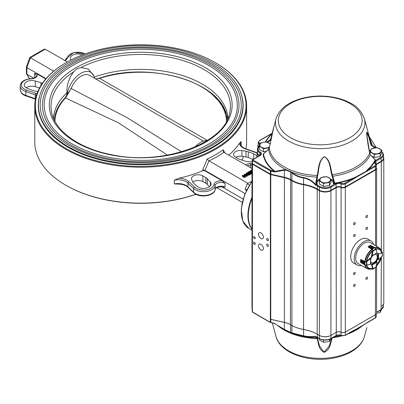 <?xml version="1.0" encoding="UTF-8"?>
<svg xmlns="http://www.w3.org/2000/svg" width="404" height="404" viewBox="0 0 404 404"><rect width="100%" height="100%" fill="white"/><g stroke="black" fill="none" stroke-linecap="round" stroke-linejoin="round"><path stroke-width="0.61" d="M245.193 177.502L245.193 176.79L243.087 176.462L242.506 175.24L244.647 175.563L245.193 176.79L245.435 176.437L245.193 177.502L243.087 177.179L242.506 175.952M247.602 174.649L247.006 174.7M246.137 174.195L246.506 172.932L247.677 172.831L247.733 173.771L246.647 173.685M249.313 174.528L249.162 175.21L247.884 175.255L247.738 174.614M250.697 173.68L251.97 173.548L251.97 172.836L251.48 173.119L251.48 173.831M250.081 174.639L250.697 174.281L250.697 173.569L250.081 173.922L250.081 174.639L250.106 173.644L247.723 172.271L247.723 172.862M247.783 173.013L249.056 173.75M249.485 173.998L249.975 174.281M247.723 172.271L251.227 172.862L249.223 171.67L249.475 172.523M249.223 172.382L248.915 172.417M250.177 172.094L250.127 171.185L250.601 170.609L251.243 170.236L251.975 170.912M224.877 152.899L223.2 149.793L223.301 151.747L223.766 152.257L251.975 168.544M245.082 193.551L204.98 170.402L208.959 160.807L247.839 183.264M244.289 175.376L244.465 174.104L246.607 174.432L247.152 175.659L245.046 175.331L244.465 174.104M247.152 176.371L247.394 175.306L247.152 176.371L245.046 176.043M216.776 187.668L242.249 202.374M221.811 186.769L243.117 199.071M215.155 189.441C215.686 187.466 218.438 186.663 223.422 187.027L225.078 187.229A5.818 3.358 0 0 0 218.958 186.451A5.818 3.358 0 0 0 215.16 189.33A11.64 6.722 0 0 1 206.207 195.324A11.64 6.722 0 0 1 193.582 192.243L193.582 188.441A11.64 6.722 0 0 0 206.207 191.521A11.64 6.722 0 0 0 215.16 185.527L215.16 189.33A1.161 0.949 -171.9 0 1 215.155 189.441C214.468 196.379 199.031 198.233 193.774 192.733A1.161 0.813 -46.1 0 1 193.582 192.243L187.956 186.835A11.64 6.722 0 0 0 174.291 183.926L177.346 184.083C182.113 184.062 185.714 185.148 188.148 187.33A1.161 0.813 -46.1 0 1 187.956 186.835L187.956 183.037L193.582 188.441A1.161 0.813 -46.1 0 1 194.582 187.143A10.474 6.05 0 0 0 205.944 189.915A10.474 6.05 0 0 0 213.999 184.522A6.984 4.03 0 0 1 222.346 180.901L204.959 170.862A1.747 1.01 0 0 0 202.702 170.761A105.919 61.15 0 0 1 179.053 178.179L174.291 180.123L174.291 183.926M204.98 170.402L202.702 169.938L202.702 170.761M222.346 180.901L225.078 183.426L225.078 187.229M66.221 62.585A105.338 60.817 0 0 0 66.221 148.591A105.338 60.817 0 0 0 215.191 148.591A105.338 60.817 0 0 0 215.191 62.585A105.338 60.817 0 0 0 66.221 62.585L65.807 62.822A105.919 61.15 0 0 0 34.784 106.065L34.784 141.986A105.919 61.15 0 0 0 65.807 185.229A105.919 61.15 0 0 0 195.829 194.208M241.885 160.085A105.919 61.15 0 0 0 243.577 156.565M245.955 148.869A105.919 61.15 0 0 0 246.627 141.986L246.627 106.065A105.919 61.15 0 0 0 215.605 62.822L215.191 62.585M66.221 185.466L65.807 185.229L66.221 185.466A105.338 60.817 0 0 0 195.92 194.258M34.784 106.065A105.919 61.15 0 0 0 65.807 149.303A105.919 61.15 0 0 0 181.239 162.559A105.919 61.15 0 0 0 246.627 106.065M208.959 160.807L207.146 159.06L202.702 169.938M228.775 155.151A105.919 61.15 0 0 0 239.441 143.314L241.163 141.516L241.163 145.319A11.64 6.722 0 0 0 241.087 145.445M39.254 97.44A102.429 59.136 0 0 0 38.279 105.59A102.429 59.136 0 0 0 68.276 147.404A102.429 59.136 0 0 0 179.906 160.226A102.429 59.136 0 0 0 243.137 105.59A102.429 59.136 0 0 0 242.158 97.44M45.233 49.187L30.416 57.737L29.765 57.525L44.137 49.227L45.233 49.187L67.342 61.948M46.036 78.634L26.922 67.599L30.416 57.737L53.707 71.185M29.765 57.525L26.406 66.988L26.922 67.599L26.922 74.25L33.653 78.139M45.763 78.952L37.254 74.038L34.527 73.417L34.527 77.215A5.818 3.358 0 0 1 34.976 77.507M82.532 54.888A7.565 4.368 0 0 0 74.548 54.394A7.565 4.368 0 0 0 70.286 58.322A7.565 4.368 0 0 0 70.897 60.045M39.526 87.971L35.32 86.709A7.565 4.368 0 0 0 26.109 87.739M42.43 83.254A7.858 4.535 0 0 0 41.001 82.709L35.32 81.007A7.565 4.368 0 0 0 24.275 84.885A7.565 4.368 0 0 0 27.765 88.567L33.148 90.557A7.858 4.535 0 0 0 35.411 91.127L37.84 91.491M209.434 186.779L207.333 184.441A7.858 4.535 0 0 0 205.868 183.295L202.869 181.593A6.691 3.863 0 0 0 192.794 182.053M205.868 177.593L202.869 175.892A6.691 3.863 0 0 0 195.592 175.083A6.691 3.863 0 0 0 191.486 178.644A6.691 3.863 0 0 0 191.698 179.613L192.753 181.967A7.858 4.535 0 0 0 193.743 183.27L197.187 186.38A7.565 4.368 0 0 0 205.686 188.219A7.565 4.368 0 0 0 211.125 184.027A7.565 4.368 0 0 0 210.277 182.017L207.333 178.74A7.858 4.535 0 0 0 205.868 177.593L205.868 183.295M257.111 157.106A7.565 4.368 0 0 0 253.651 153.783L248.263 151.793A7.858 4.535 0 0 0 246.001 151.222L241.93 150.616A6.691 3.863 0 0 0 233.557 154.353A6.691 3.863 0 0 0 235.476 157.065L238.426 158.797A7.858 4.535 0 0 0 240.415 159.641L246.092 161.342A7.565 4.368 0 0 0 252.268 161.544M253.242 159.338L248.263 157.494A7.858 4.535 0 0 0 246.001 156.929L241.93 156.318A6.691 3.863 0 0 0 235.724 157.212M29.623 78.755L26.406 73.437L26.406 66.988M251.975 172.382L250.899 172.008L250.127 171.185M251.975 171.205L251 170.639L250.409 171.094L251.975 172.18M250.899 172.008L250.899 172.508M250.717 170.665L250.616 171.447M251 170.639L251 171.352L251.975 171.917M251 171.352L250.717 171.377M251.48 173.119L248.48 172.584M249.223 171.67L248.738 171.68L249.354 171.326L251.97 172.836M249.465 171.387L249.465 171.68M248.738 171.68L248.738 172.387M248.849 171.745L248.849 172.407M248.965 171.675L248.965 172.387M248.48 172.548L250.697 173.569M247.677 172.831L246.647 172.973L246.748 173.675L248.051 173.629L248.132 174.346L249.137 174.387L248.94 173.786L249.313 173.816L249.162 174.498L247.884 174.543L247.738 173.902L246.425 173.826L246.425 174.331M247.738 173.902L247.884 175.255M249.162 174.498L249.162 175.21M249.313 173.816L249.495 174.781M248.94 173.932L248.94 174.467M248.94 173.786L248.975 174.457M248.132 174.346L248.157 173.695L248.157 174.361M246.389 173.286L246.647 172.973L246.647 173.614M247.233 172.877L247.233 173.594M247.394 173.043L247.394 173.755M246.425 173.826L246.127 173.392M247.046 175.594L246.314 174.599L244.577 174.169L245.334 175.164L247.157 175.422M244.577 174.599L244.455 174.346M245.046 175.331L245.046 175.831M246.314 174.599L246.314 175.311L244.577 174.882M246.829 175.664L246.314 175.311M242.274 176.29L242.506 175.24M245.082 176.725L244.354 175.73L242.617 175.301L243.375 176.296L245.193 176.553M242.617 175.73L242.496 175.477M243.087 176.462L243.087 177.179M244.354 175.73L244.354 176.442L242.617 176.013M244.869 176.795L244.354 176.442M194.885 147.056A19.786 11.423 -60 0 1 205.989 140.547L207.525 140.41M227.906 118.291A87.239 50.369 0 0 0 181.785 75.316A87.239 50.369 0 0 0 94.273 77.108M66.993 95.425A19.786 11.423 -60 0 1 78.977 74.568A19.786 11.423 -60 0 1 93.758 75.75L88.319 69.054L81.078 67.549L76.962 68.67L73.7 71.806C68.968 77.81 66.695 84.845 66.882 92.91A87.239 50.369 0 0 0 53.505 118.291M66.882 92.91L66.584 96.021M207.712 140.663L200.333 144.92M69.614 63.973A100.535 58.045 0 0 0 40.168 105.02C40.456 119.852 49.318 132.866 66.761 144.061C87.991 156.797 113.958 162.994 144.657 162.65C197.117 162.226 242.627 134.689 241.244 105.02A100.535 58.045 0 0 0 179.179 51.394A100.535 58.045 0 0 0 69.614 63.973M72.432 65.605A96.551 55.742 0 0 0 44.157 105.02C44.425 119.256 52.939 131.744 69.685 142.496C90.077 154.732 115.014 160.681 144.501 160.348C194.89 159.949 238.592 133.492 237.259 105.02A96.551 55.742 0 0 0 177.654 53.52A96.551 55.742 0 0 0 72.432 65.605M42.41 105.02A98.298 56.752 0 0 0 140.708 161.772A98.298 56.752 0 0 0 239.001 105.02C238.678 90.607 230.507 78.012 214.479 67.231C193.592 54.04 167.726 47.611 136.87 47.94C111.474 48.697 89.643 54.212 71.382 64.489C52.515 75.669 42.859 89.178 42.41 105.02M93.758 75.75A19.786 11.423 -60 0 1 94.561 78.23M70.786 88.314L127.437 117.847L181.593 151.833M95.708 78.891L99.541 78.315L207.434 140.415M54.227 119.892A86.582 49.99 180 0 1 54.54 117.468C55.752 110.57 59.206 104.111 64.892 98.091A0.929 0.667 43.5 0 1 65.519 97.96L118.433 122.821L167.498 155.136M226.422 121.372A85.719 49.49 180 0 0 99.541 78.315A0.929 0.364 -107.5 0 0 99.288 78.214C150.313 60.534 223.22 82.522 226.871 117.468A86.582 49.99 180 0 1 227.184 119.892M203.439 141.092L89.471 75.296A16.584 9.575 -60 0 0 71.084 88.597L65.519 97.96A85.719 49.49 180 0 0 54.989 121.372M64.761 98.374A0.929 0.667 43.5 0 1 64.892 98.091L69.185 91.506M66.332 97.005A0.929 0.576 -141 0 0 65.746 97.127M69.266 91.582L69.549 91.637M98.051 78.689A0.929 0.449 -101.3 0 0 97.798 78.608L95.591 78.825M251.975 198.46A36.39 21.008 120 0 0 251.975 229.028M377.76 259.312L378.503 259.646L378.513 253.818L378.104 253.959L378.492 253.651L378.038 253.389M382.204 256.222L382.421 252.182L381.669 251.677M378.503 259.661L382.416 255.863L382.325 252.096L381.674 251.722M377.084 252.899L371.604 255.848M374.478 247.617L373.629 247.798L374.644 247.687L372.538 248.904L372.963 248.182L372.412 248.925M374.493 247.566L370.473 245.284L368.478 246.405L369.261 246.046L368.524 246.415L368.226 247.091L372.059 249.435M368.327 246.647L368.524 246.415L372.544 248.738M370.316 245.334L374.654 247.627L375.922 249.324L375.725 248.96L373.104 250.48L372.993 250.899L372.417 249.031L368.286 246.622L368.196 247.031M375.745 248.92L374.7 247.738M372.554 248.98L372.968 250.531M364.721 262.257L364.358 263.105L364.721 262.257L366.721 261.767L370.478 258.267L370.519 264.282M370.564 258.409L366.413 262.07L366.423 265.095L366.776 265.145L364.726 264.837L364.363 263.873L364.731 264.842L360.711 262.499L360.656 261.736L364.363 263.873L360.656 261.736L360.575 262.327L360.651 259.848L360.656 260.964L364.358 263.1L364.363 263.873M364.984 261.691L361.04 259.54M360.934 259.585A12.08 6.974 -60 0 1 360.939 259.514L360.605 260.141L364.63 262.459M360.706 259.833L360.984 259.535L360.666 259.833L364.817 262.206L364.847 264.822L360.61 262.393M366.393 261.928L364.842 262.348M366.721 261.767L366.832 265.08L370.574 264.226M360.575 262.327L360.57 260.232M364.847 264.822L366.398 265.135M371.771 268.867L372.538 269.281L372.993 268.751L371.943 264.63L372.023 265.059L377.063 262.161L376.523 261.752L375.786 262.181A5.818 3.358 120 0 0 377.892 258.535M372.993 268.751L375.932 267.084M371.725 268.882L372.538 269.281L374.644 268.069L372.544 269.256M372.968 268.923L372.554 269.271M369.402 269.216A12.019 6.939 -60 0 1 367.216 268.68L358.257 263.676A12.165 7.025 -60 0 1 355.692 258.075A12.165 7.025 -60 0 1 361.03 245.804A12.165 7.025 -60 0 1 370.423 242.607L379.235 247.859A12.019 6.939 -60 0 1 380.79 249.485M378.159 253.465L377.892 254.697A5.818 3.358 120 0 0 377.038 253.752A5.818 3.358 120 0 0 376.326 253.505M366.807 265.14A10.671 6.161 -60 0 0 372.564 268.216L371.534 264.943L371.731 264.524M370.655 263.347A5.818 3.358 120 0 0 371.215 263.832A5.818 3.358 120 0 0 372.468 264.095M370.529 258.439L370.094 258.126L366.746 261.247A10.671 6.161 -60 0 1 372.564 251.167L371.534 255.631M370.322 258.075L370.65 258.333L370.66 264.065L366.817 265.115M371.938 256.03A5.818 3.358 120 0 0 370.64 258.282M376.932 253.692A5.818 3.358 120 0 1 377.684 254.581L377.892 254.697M375.786 262.181L375.584 262.06A5.818 3.358 120 0 0 377.684 258.414L377.77 254.631L377.765 258.913M371.114 263.767A5.818 3.358 120 0 0 372.261 263.979L372.342 264.024M265.771 151.404A4.792 2.767 0 0 0 266.509 151.308M270.246 143.93L266.64 141.971L263.716 142.183L260.797 142.875L259.232 146.248L263.509 148.717L269.352 147.814M266.529 151.288L263.509 151.752L259.232 149.283L259.232 146.248M263.509 151.752L263.509 148.717M269.625 146.602A5.237 3.025 180 0 1 266.428 148.021A5.237 3.025 0 0 1 261.368 147.238A5.237 3.025 180 0 1 260.014 144.319A5.237 3.025 180 0 1 263.716 142.183A5.237 3.025 180 0 1 268.776 142.966A5.237 3.025 180 0 1 270.145 144.349M325.856 186.093A4.792 2.767 0 0 0 326.922 185.926M320.877 177.563L319.311 180.936L323.589 183.406L329.432 182.502L330.997 179.129L326.72 176.659L320.877 177.563M338.299 182.558L338.421 182.82L336.623 183.148L336.845 183.83L338.456 183.537L338.421 182.82L339.143 182.724A57.272 33.067 0 0 0 351.985 179.028L356.121 176.836A0.581 0.303 55.3 0 1 356.277 177.23L352.399 179.745A0.581 0.338 -120 0 0 351.985 179.028L344.9 183.123A2.621 1.51 180 0 1 341.441 183.244A4.363 2.52 0 0 0 339.143 182.724L339.006 182.366L335.84 182.946A56.863 32.83 180 0 1 334.214 183.199L333.28 183.714L333.79 182.143A8.731 5.04 0 0 0 330.997 179.134L330.997 182.164L329.432 185.537L323.589 186.441L319.311 183.972L319.311 180.936M329.432 185.537L329.432 182.502M323.589 186.441L323.589 183.406M323.801 176.871A5.237 3.025 180 0 1 328.861 177.654A5.237 3.025 180 0 1 330.214 180.573A5.237 3.025 180 0 1 326.513 182.709A5.237 3.025 0 0 1 321.453 181.926A5.237 3.025 180 0 1 320.094 179.007A5.237 3.025 180 0 1 323.801 176.871M376.553 157.106A4.792 2.767 0 0 0 377.619 156.939M371.579 148.576L370.014 151.949L374.291 154.419L380.134 153.515L381.699 150.142L377.422 147.672L371.579 148.576M370.014 153.929L370.014 151.949M380.134 153.515L380.134 156.55L381.699 153.177L381.699 150.142M380.134 156.55L374.291 157.454L374.291 154.419M374.291 157.454L371.246 155.697M374.498 147.884A5.237 3.025 180 0 1 379.558 148.667A5.237 3.025 180 0 1 380.916 151.586A5.237 3.025 180 0 1 377.21 153.727A5.237 3.025 0 0 1 372.15 152.944A5.237 3.025 180 0 1 370.796 150.02A5.237 3.025 180 0 1 374.498 147.884M380.134 310.287L380.134 312.459L377.21 313.151M381.699 309.085L380.134 312.459M319.311 338.653L319.311 339.88L323.589 342.35L323.589 340.037M329.432 339.405L329.432 341.446L323.589 342.35M330.714 338.815L329.432 341.446M370.655 261.12A4.671 2.697 120 0 0 373.72 262.595A6.403 6.403 0 0 0 377.22 256.535A4.671 2.697 120 0 0 374.402 254.621M373.427 255.187A4.671 2.697 120 0 0 370.65 260.014M366.721 277.275A1.222 0.707 120 0 0 365.923 278.351A1.222 0.707 120 0 0 366.11 279.331A1.222 0.707 120 0 0 367.332 278.624A1.222 0.707 120 0 0 367.332 277.215A1.222 0.707 120 0 0 366.721 277.275M354.374 284.401A1.222 0.707 120 0 0 353.576 285.482A1.222 0.707 120 0 0 353.763 286.461A1.222 0.707 120 0 0 354.985 285.754A1.222 0.707 120 0 0 354.985 284.34A1.222 0.707 120 0 0 354.374 284.401M354.374 272.523A1.222 0.707 120 0 0 353.576 273.599A1.222 0.707 120 0 0 353.763 274.579A1.222 0.707 120 0 0 354.985 273.872A1.222 0.707 120 0 0 354.985 272.463A1.222 0.707 120 0 0 354.374 272.523M366.721 227.381A1.222 0.707 120 0 0 365.923 228.457A1.222 0.707 120 0 0 366.11 229.437A1.222 0.707 120 0 0 367.332 228.73A1.222 0.707 120 0 0 367.332 227.321A1.222 0.707 120 0 0 366.721 227.381M366.721 215.499A1.222 0.707 120 0 0 365.923 216.579A1.222 0.707 120 0 0 366.11 217.559A1.222 0.707 120 0 0 367.332 216.852A1.222 0.707 120 0 0 367.332 215.438A1.222 0.707 120 0 0 366.721 215.499M354.374 222.629A1.222 0.707 120 0 0 353.576 223.705A1.222 0.707 120 0 0 353.763 224.685A1.222 0.707 120 0 0 354.985 223.978A1.222 0.707 120 0 0 354.985 222.569A1.222 0.707 120 0 0 354.374 222.629M354.374 234.507A1.222 0.707 120 0 0 353.576 235.583A1.222 0.707 120 0 0 353.763 236.562A1.222 0.707 120 0 0 354.985 235.86A1.222 0.707 120 0 0 354.985 234.446A1.222 0.707 120 0 0 354.374 234.507M260.959 238.547A3.434 1.985 -120 0 0 262.676 238.719A3.434 1.985 -120 0 0 262.676 234.754A3.434 1.985 -120 0 0 259.242 232.77A3.434 1.985 -120 0 0 258.717 235.522A3.434 1.985 -120 0 0 260.959 238.547M260.959 249.95A3.434 1.985 -120 0 0 262.676 250.121A3.434 1.985 -120 0 0 262.676 246.157A3.434 1.985 -120 0 0 259.242 244.173A3.434 1.985 -120 0 0 258.717 246.925A3.434 1.985 -120 0 0 260.959 249.95M267.544 240.542A1.222 0.707 -120 0 0 268.155 240.602A1.222 0.707 -120 0 0 268.155 239.193A1.222 0.707 -120 0 0 266.933 238.486A1.222 0.707 -120 0 0 266.746 239.466A1.222 0.707 -120 0 0 267.544 240.542M267.544 246.243A1.222 0.707 -120 0 0 268.155 246.304A1.222 0.707 -120 0 0 268.155 244.895A1.222 0.707 -120 0 0 266.933 244.188A1.222 0.707 -120 0 0 266.746 245.167A1.222 0.707 -120 0 0 267.544 246.243M254.374 238.643A1.222 0.707 -120 0 0 254.985 238.703A1.222 0.707 -120 0 0 254.985 237.289A1.222 0.707 -120 0 0 253.762 236.587A1.222 0.707 -120 0 0 253.576 237.567A1.222 0.707 -120 0 0 254.374 238.643M254.374 244.344A1.222 0.707 -120 0 0 254.985 244.405A1.222 0.707 -120 0 0 254.985 242.996A1.222 0.707 -120 0 0 253.762 242.289A1.222 0.707 -120 0 0 253.576 243.269A1.222 0.707 -120 0 0 254.374 244.344M317.817 337.593A0.581 0.338 -60 0 1 317.524 337.623L315.675 336.633A0.581 0.439 -75.8 0 0 315.564 336.623C312.297 337.113 308.308 336.936 303.596 336.098L290.769 332.684L283.275 329.018L274.634 323.614L284.421 329.417L290.612 332.401L290.612 324.735A17.751 10.246 0 0 0 284.421 322.417L270.867 319.413A1.454 0.838 180 0 1 270.357 319.221L270.15 319.099A1.747 1.01 0 0 0 270.761 319.332L284.315 322.336A17.458 10.08 180 0 1 290.405 324.619L291.713 325.371A27.937 16.13 0 0 0 303.475 329.422A32.593 18.816 180 0 1 317.201 334.148L319.19 335.295A8.439 4.873 0 0 0 331.123 335.295L336.295 332.31A3.49 2.015 180 0 1 340.905 332.139A3.49 2.015 0 0 0 345.516 331.972L375.574 314.62A3.49 2.015 0 0 0 376.599 313.196L376.599 265.771M366.872 327.487L364.428 336.522A44.748 25.836 180 0 1 317.539 358.323A44.748 25.836 180 0 1 276.008 336.522L272.367 323.069M332.26 337.85C330.477 342.683 330.659 349.112 324.341 352.328C318.241 349.677 318.69 343.304 317.165 338.628L315.817 336.875L316.241 336.699M316.675 183.865L316.241 184.133L315.817 182.951L317.165 175.447C318.69 169.044 318.241 160.772 324.341 156.626C330.659 160.034 330.477 168.443 332.26 174.664L334.472 181.987L333.79 182.143L331.689 174.669C330.007 168.483 330.245 160.176 324.341 156.737C318.7 160.843 319.104 169.064 317.696 175.397L316.428 183.042L317.271 184.537L316.241 184.133L315.564 184.391C312.297 180.699 308.308 178.411 303.596 177.533L303.555 177.967C299.051 177.265 295.173 175.599 291.915 172.957L291.915 180.32A27.644 15.958 0 0 0 303.555 184.33A32.881 18.983 180 0 1 317.403 189.097L319.392 190.244A8.146 4.702 0 0 0 330.916 190.244L336.093 187.254A3.782 2.182 180 0 1 341.087 187.077A3.202 1.848 0 0 0 345.314 186.921L375.372 169.569A3.202 1.848 0 0 0 376.306 168.261L376.306 165.175A3.202 1.848 0 0 1 375.372 166.478L375.574 169.927L345.516 187.279A3.49 2.015 180 0 1 340.905 187.446A3.49 2.015 0 0 0 336.295 187.613L331.123 190.602A8.439 4.873 180 0 1 319.19 190.602L317.201 189.451A32.593 18.816 0 0 0 303.475 184.724A27.937 16.13 180 0 1 291.713 180.674L290.405 179.921A17.458 10.08 0 0 0 284.315 177.639L270.761 174.634A1.747 1.01 180 0 1 270.15 174.407L252.313 164.11A1.161 0.672 180 0 1 251.975 163.635A1.161 0.672 180 0 1 252.268 163.191M315.817 182.951L316.428 182.881M374.755 147.844L371.69 145.692L370.827 144.561L368.605 136.552L366.63 132.936L367.105 138.118M369.246 150.652A9.221 5.323 180 0 1 370.857 149.894M259.312 140.824A0.581 0.338 60 0 1 259.434 140.557L258.201 142.37L258.201 145.46A3.782 2.182 0 0 0 258.903 146.723M381.699 151.98A7.565 4.368 180 0 1 380.709 157.454L375.538 160.444A4.363 2.52 0 0 0 375.286 160.6A0.581 0.455 26.3 0 1 374.892 160.398A56.863 32.83 180 0 0 375.124 159.913L370.352 154.692L369.695 153.131C368.165 146.329 367.15 139.345 366.655 132.184C367.933 131.901 369.574 139.511 371.074 144.157L375.846 147.728M266.706 141.996L270.029 139.946L270.695 139.122L273.543 127.917L269.342 147.839L268.574 149.303L264.085 153.459M303.596 177.533C299.152 176.841 295.324 175.19 292.107 172.584L290.769 171.564L286.103 169.731L282.709 169.953L274.634 171.417L274.563 171.973L274.271 170.72A56.863 32.83 180 0 1 263.519 153.884A0.581 0.475 172.5 0 1 263.11 154.035A57.272 33.067 0 0 0 273.937 170.998A0.581 0.384 128.4 0 0 274.271 170.72M273.796 127.316L270.862 139.552A0.581 0.404 -165.6 0 1 270.685 139.158L276.008 118.811A44.748 25.836 180 0 0 317.539 148.581A44.748 25.836 180 0 0 364.428 118.811C361.449 111.373 357.035 106.272 351.192 103.505C346.223 100.662 340.496 98.606 334.012 97.349C322.165 95.172 310.701 95.738 299.611 99.051C286.891 103.06 279.023 109.646 276.008 118.811M373.518 244.45A13.908 8.03 120 0 0 370.998 240.925L367.499 238.905A13.908 8.03 120 0 0 353.591 246.935A13.908 8.03 120 0 0 353.591 262.994L357.091 265.014A13.908 8.03 120 0 0 361.408 265.433M370.998 240.925A13.908 8.03 120 0 0 357.091 248.955A13.908 8.03 120 0 0 357.091 265.014M333.704 182.982L334.214 183.199L334.472 181.987M339.006 182.366A56.863 32.83 180 0 0 356.121 176.836L366.196 171.286L367.529 169.589A0.581 0.394 49.1 0 0 367.872 169.857L366.241 171.266L366.322 171.705L366.241 171.266M374.892 160.398L373.887 162.226A56.863 32.83 180 0 1 367.529 169.589M376.291 147.702L369.216 136.512M336.577 182.871L336.623 183.148L335.951 183.31L335.84 182.946M330.997 180.073A8.146 4.702 180 0 1 333.28 183.714A57.272 33.067 0 0 0 335.951 183.31A4.363 2.52 0 0 0 335.679 183.456L330.507 186.441A7.565 4.368 180 0 1 319.806 186.441L317.817 185.295A33.466 19.321 0 0 0 316.372 184.507L316.756 183.992M375.978 164.226L381.124 161.257A8.146 4.702 0 0 0 383.507 157.934L383.507 154.843A8.146 4.702 0 0 1 381.124 158.171L381.331 161.615L376.185 164.585M375.023 159.737L375.563 160.024A57.272 33.067 0 0 1 375.286 160.6L374.983 161.004A0.581 0.409 45.6 0 1 375.366 161.59L374.851 162.519A0.581 0.475 8.1 0 0 374.412 162.039L374.276 162.443A0.581 0.449 31.2 0 1 373.887 162.226M356.277 177.23L375.372 166.478A0.581 0.338 60 0 0 374.957 165.766L367.872 169.857A57.272 33.067 0 0 0 374.276 162.443A4.363 2.52 0 0 0 375.175 163.772A2.621 1.51 180 0 1 374.957 165.766M290.769 171.564A0.581 0.263 129.3 0 0 290.612 171.902L290.612 179.568L291.915 180.32L291.915 325.488L290.405 324.619L290.612 179.568A17.751 10.246 180 0 0 284.421 177.245L270.867 174.24A1.454 0.838 0 0 1 270.357 174.048L252.52 163.751A0.874 0.505 0 0 1 252.268 163.398L252.268 160.307A0.874 0.505 0 0 0 252.52 160.666L252.313 308.802A1.161 0.672 0 0 1 251.975 308.328L251.975 163.635M317.231 177.316L316.675 177.073A51.763 29.886 180 0 1 291.567 172.144A0.581 0.268 128.8 0 0 291.38 172.523A57.595 33.249 60 0 1 291.915 172.957A0.581 0.258 129.3 0 1 292.107 172.584M291.38 172.523L290.612 171.902L286.108 170.19L284.421 170.241L284.35 329.614M259.585 146.228C258.015 147.415 257.303 148.515 257.439 149.52L257.439 152.611A7.797 4.505 0 0 0 259.555 155.692M319.736 179.841A8.146 4.702 180 0 0 317.271 184.537A57.272 33.067 0 0 1 316.372 184.507L315.393 184.936C312.191 181.179 308.242 178.856 303.555 177.967L303.555 329.497A27.644 15.958 180 0 1 291.915 325.488L291.915 332.851L303.555 335.86C308.242 336.689 312.191 336.83 315.393 336.285L315.751 336.663L315.393 336.285A32.881 18.983 180 0 1 317.403 337.355L317.403 334.265A32.881 18.983 0 0 0 303.555 329.497L303.596 336.098M274.432 171.417L271.074 170.362A0.874 0.505 180 0 1 270.771 170.251L252.934 159.949A0.581 0.338 -60 0 0 252.52 160.666L270.357 170.963A1.454 0.838 0 0 0 270.867 171.15L274.563 171.973L284.421 170.241A0.581 0.278 84 0 1 284.35 169.761M263.984 153.434L263.11 154.035M317.817 185.295A0.581 0.338 120 0 0 317.403 186.007A32.881 18.983 180 0 0 315.393 184.936L315.751 184.532M268.625 149.243L268.574 149.303A51.763 29.886 180 0 0 286.103 169.731A0.581 0.288 94 0 0 286.108 170.19M374.715 160.853A0.581 0.434 18.5 0 0 374.983 161.004L374.412 162.039A0.581 0.465 40.1 0 1 374.165 161.847M270.862 139.552L270.089 140.617L267.514 142.324M331.689 174.669L332.26 174.664A50.965 29.426 180 0 0 369.695 153.131L370.352 154.692A51.763 29.886 180 0 1 332.876 176.235L332.3 176.538M269.367 147.738A0.581 0.268 13.3 0 0 269.342 147.783A0.581 0.268 13.3 0 0 269.342 147.839A50.965 29.426 180 0 0 317.165 175.447L317.696 175.397M270.089 140.617A0.581 0.429 -117.3 0 1 270.029 139.946A51.763 29.886 180 0 1 270.958 138.072M369.801 138.678A51.763 29.886 180 0 1 371.837 145.041A0.581 0.384 118.5 0 1 371.69 145.692M364.428 118.811L370.574 141.536A50.965 29.426 180 0 1 371.074 144.157A0.581 0.389 164.1 0 1 370.827 144.561M366.63 133.522L369.665 152.964M375.23 159.833L370.306 154.702M351.985 331.325L356.121 329.411A0.581 0.369 -114.7 0 0 356.277 329.129L366.196 323.321L359.797 327.523L355.858 329.533M381.331 257.737L381.124 306.429A8.146 4.702 180 0 1 381.124 306.429L381.331 306.308A8.439 4.873 0 0 0 383.8 302.864L383.8 158.171A8.439 4.873 180 0 1 381.331 161.615L381.331 250.48M375.574 267.534L375.372 314.741A3.202 1.848 180 0 1 375.372 314.741L345.314 332.093A3.202 1.848 180 0 1 341.087 332.245A3.782 2.182 0 0 0 336.093 332.426L330.916 335.416A8.146 4.702 180 0 1 319.392 335.416L317.201 334.148L317.201 189.451L317.403 186.007L319.392 187.153L319.392 338.501A8.146 4.702 0 0 0 330.916 338.501L330.916 187.153L336.093 184.168A3.782 2.182 180 0 1 336.845 183.83M335.679 335.754A0.581 0.338 -120 0 0 335.971 335.78L338.436 335.128L336.739 335.441L336.845 335.179L338.456 334.886A3.782 2.182 180 0 1 341.087 335.335L341.087 183.987A3.202 1.848 0 0 0 345.314 183.835L352.399 179.745M317.211 337.441L317.231 337.456A0.581 0.545 -61.2 0 1 316.675 337.89A51.763 29.886 180 0 1 291.567 332.962A0.581 0.394 -70.6 0 1 291.38 332.669A57.595 33.249 -120 0 0 291.915 332.851A0.581 0.399 -71.5 0 0 292.107 333.149M273.937 323.296L274.634 323.614M341.441 335.542A0.581 0.293 -65.9 0 1 341.203 335.598A0.581 0.293 -65.9 0 1 341.087 335.335A3.202 1.848 0 0 0 345.314 335.184L352.399 331.088A0.581 0.338 60 0 1 352.278 331.356L345.193 335.446A0.581 0.338 -120 0 0 345.314 335.184L345.314 183.835A0.581 0.338 60 0 0 344.9 183.123M344.9 335.421A0.581 0.338 -120 0 0 345.193 335.446L341.203 335.598L338.456 334.886M315.564 336.623L315.393 336.285M283.275 329.018L284.002 329.427A51.763 29.886 180 0 0 286.103 330.548L286.108 330.336M366.221 323.306L366.241 323.296A0.581 0.49 61.7 0 0 366.226 323.301L359.777 327.533M252.52 308.924L252.52 312.009A0.581 0.338 120 0 0 252.641 312.277L252.268 311.656A0.874 0.505 0 0 0 252.52 312.009L270.357 322.311A1.454 0.838 0 0 0 270.867 322.498L274.432 323.528A0.581 0.576 99.2 0 1 274.619 323.604L283.244 328.997M317.231 337.456L319.448 345.733L323.993 352.217L329.331 345.93L331.538 338.34M278.472 326.134A50.965 29.426 180 0 0 317.165 338.628A0.581 0.424 -10.5 0 0 317.696 338.375M315.817 336.875A0.581 0.576 8.2 0 0 316.074 336.83M258.6 147A4.075 2.353 180 0 1 257.914 145.698A4.075 2.353 180 0 1 258.201 144.824M259.156 155.924A8.09 4.671 180 0 1 257.146 152.848A8.09 4.671 180 0 1 257.439 151.606M376.306 167.695A3.49 2.015 180 0 1 376.599 168.498A3.49 2.015 180 0 1 375.574 169.927L375.574 245.677M383.507 156.898A8.439 4.873 180 0 1 383.8 158.171M330.507 338.739A0.581 0.338 -120 0 0 330.916 338.501L336.093 335.517L336.295 332.31L336.093 184.168A0.581 0.338 60 0 0 335.679 183.456M252.641 312.277L270.478 322.574A0.581 0.338 120 0 1 270.357 322.311L270.357 170.963A0.581 0.338 -60 0 1 270.771 170.251M246.304 190.799L245.223 189.032L247.243 183.83L249.399 185.072M247.243 183.83L251.283 181.497L251.616 181.689M245.223 189.032L246.738 189.905M274.563 323.316L270.867 322.498L270.761 319.332L270.761 174.634L271.074 170.362M209.07 160.883A107.666 62.16 0 0 0 223.887 152.328M204.959 170.387L204.959 170.862M207.146 159.06A105.919 61.15 0 0 0 223.2 149.793M251.975 229.295A36.375 21.003 -60 0 1 251.975 197.243M251.975 181.598A36.375 21.003 120 0 0 248.859 228.467L251.975 230.265M85.077 53.944A10.474 6.05 0 0 0 74.124 52.666A10.474 6.05 0 0 0 67.412 57.828A6.984 4.03 0 0 1 64.963 60.575M34.527 73.417A5.818 3.358 0 0 1 36.229 75.79C36.077 77.265 34.31 78.214 30.926 78.649C24.179 79.416 20.604 81.815 20.2 85.835A11.64 6.722 0 0 0 25.846 91.597L25.846 95.4L35.209 98.647L35.209 94.844A1.161 0.49 -70.9 0 1 35.805 93.319L26.442 90.072A10.474 6.05 0 0 1 21.639 83.512A10.474 6.05 0 0 1 30.982 78.861A6.984 4.03 0 0 0 37.254 74.038M26.442 90.072A1.161 0.49 -70.9 0 0 25.846 91.597L35.209 94.844A11.64 6.722 0 0 1 36.431 95.334M41.001 82.709L41.001 85.426M35.32 81.007L35.32 86.709M20.2 85.835L20.2 89.638A11.64 6.722 0 0 0 25.846 95.4A1.161 0.49 -70.9 0 0 26.063 95.92L35.426 99.172A1.161 0.49 -70.9 0 1 35.209 98.647A11.64 6.722 0 0 1 35.542 98.768M36.951 93.763A12.802 7.393 0 0 0 35.805 93.319M202.869 175.892L202.869 181.593M207.333 178.74L207.333 184.441M210.277 182.017L210.277 186.037M179.053 178.179A12.802 7.393 0 0 1 188.956 181.739A1.161 0.813 -46.1 0 0 187.956 183.037A11.64 6.722 0 0 0 174.291 180.123M188.956 181.739L194.582 187.143M225.078 183.426A5.818 3.358 0 0 0 218.958 182.648A5.818 3.358 0 0 0 215.16 185.527A1.161 0.949 -171.9 0 0 213.999 184.522M247.319 165.857A5.818 3.358 0 0 1 250.525 165.11L250.429 163.489A6.984 4.03 0 0 0 245.672 164.908M250.429 163.489A10.474 6.05 0 0 0 252.096 163.332M257.146 153.288A10.474 6.05 0 0 0 254.969 152.278L245.607 149.031A12.802 7.393 0 0 1 239.441 143.314M241.163 141.516A11.64 6.722 0 0 0 240.562 143.647C240.562 145.698 242.37 147.44 245.986 148.884A1.161 0.49 109.1 0 0 245.607 149.031M251.975 164.989A11.64 6.722 0 0 1 250.525 165.11L250.525 167.711M253.651 153.783L253.651 159.105M248.263 151.793L248.263 157.494M246.001 151.222L246.001 156.929M241.93 150.616L241.93 156.318M66.251 58.721A1.161 0.949 8.1 0 1 67.412 57.828M245.986 148.884L255.348 152.131A1.161 0.49 109.1 0 0 254.969 152.278M73.7 71.806A89.693 51.783 0 0 0 51.505 111.671C54.49 130.643 78.896 148.541 111.575 154.697C163.751 166.251 226.452 142.683 229.906 111.671A89.693 51.783 0 0 0 181.674 60.166A89.693 51.783 0 0 0 81.078 67.549M76.063 67.695A91.42 52.783 0 0 0 117.044 156.005A91.42 52.783 0 0 0 229.012 91.36A91.42 52.783 0 0 0 76.063 67.695M38.42 105.02A102.283 59.055 0 0 0 140.708 164.069A102.283 59.055 0 0 0 242.991 105.02C242.658 90.036 234.153 76.932 217.478 65.716C195.743 51.99 168.827 45.299 136.714 45.642C110.282 46.43 87.562 52.172 68.564 62.862C48.934 74.493 38.885 88.547 38.42 105.02L38.42 108.742M378.094 259.504L377.892 253.838M378.422 259.691L382.245 256.181L382.25 252.985L378.492 253.651L382.194 252.833M377.821 259.449L378.538 259.62M368.307 246.657L368.201 247.036M375.942 249.293L377.058 252.939L375.922 249.324L373.155 250.929L372.023 255.899M374.442 247.576L370.473 245.284M373.634 247.793L369.928 245.657L373.634 247.793L372.968 248.182L369.261 246.046L372.963 248.182M372.028 255.853L372.993 250.899M369.928 245.657L369.261 246.046L369.928 245.657M370.483 258.267L370.221 258.05M364.595 264.726L360.727 262.494M364.358 263.1L360.656 260.964M370.539 264.241L366.776 265.145L364.827 264.867M376.735 261.873L371.943 264.63L371.614 264.443M371.857 265.059L371.529 264.928M375.664 262.11L372.205 264.1M372.028 265.1L373.155 268.726L375.922 267.135L377.063 262.065M374.7 268.039L375.952 267.115L377.073 262.156M377.058 262.206L376.664 261.736M366.307 261.474A11.085 6.398 -60 0 1 372.538 250.677M375.74 248.894A11.085 6.398 -60 0 1 381.704 252.581M381.538 256.873A11.085 6.398 -60 0 1 376.169 266.17M372.538 268.458A11.085 6.398 -60 0 1 366.362 265.14M372.23 268.69A11.852 6.843 -60 0 1 365.226 264.938M374.993 248.011A11.852 6.843 -60 0 1 381.75 252.197M365.176 261.767A11.852 6.843 -60 0 1 372.23 249.551M364.767 261.671A12.019 6.939 -60 0 1 371.938 249.248M371.564 255.828L371.998 256.01L377.099 252.929L375.947 249.243L374.73 247.697A12.019 6.939 -60 0 1 379.235 247.859L381.75 252.167M372.205 268.7L367.216 268.68A12.019 6.939 -60 0 1 364.822 264.867M375.962 249.278A10.671 6.161 -60 0 1 381.507 252.722M381.376 257.02A10.671 6.161 -60 0 1 376.22 265.953M361.459 326.543A50.965 29.426 180 0 1 347.521 334.103M342.001 335.86A50.965 29.426 180 0 1 332.431 337.825M320.236 178.714A8.731 5.04 0 0 0 316.428 182.81M260.343 143.652A3.782 2.182 0 0 0 259.747 143.213A3.202 1.848 180 0 1 259.721 140.587L272.139 133.421M258.201 142.37A3.782 2.182 0 0 0 259.338 143.93A0.581 0.333 -60.5 0 1 259.747 143.213M259.338 145.955L259.338 143.93A3.202 1.848 180 0 1 259.964 144.425M349.869 103.475A41.935 24.21 180 0 1 331.068 143.981A41.935 24.21 180 0 1 279.714 114.327A41.935 24.21 180 0 1 349.869 103.475M265.731 141.986A56.863 32.83 180 0 1 271.998 133.977M272.099 133.583A57.272 33.067 0 0 0 265.362 142.006M375.366 161.59A3.782 2.182 180 0 1 375.947 161.156L375.947 164.191M375.538 160.444A0.581 0.338 60 0 1 375.947 161.156L381.124 158.171A0.581 0.338 60 0 0 380.709 157.454M375.175 163.772A0.581 0.374 -53.4 0 1 375.523 163.782L374.841 162.701A3.782 2.182 180 0 1 374.851 162.519M338.456 183.537A3.782 2.182 180 0 1 341.087 183.987A0.581 0.293 114.1 0 1 341.441 183.244M319.806 186.441A0.581 0.338 120 0 0 319.392 187.153A8.146 4.702 0 0 0 330.916 187.153A0.581 0.338 60 0 0 330.507 186.441M257.439 149.52A7.797 4.505 0 0 0 259.721 152.707A3.782 2.182 180 0 1 260.832 154.247L259.843 155.525L252.641 159.686A0.581 0.338 60 0 0 252.52 159.949A0.874 0.505 0 0 0 252.268 160.307L252.641 159.686A0.581 0.338 60 0 1 252.934 159.711L260.136 155.555A4.363 2.52 0 0 0 260.136 151.99A7.216 4.166 180 0 1 259.232 146.738M260.136 151.99A0.581 0.338 -60 0 0 259.721 152.707L259.721 155.596M272.195 133.189L259.434 140.557A0.581 0.338 60 0 1 259.721 140.587M259.843 155.525A0.581 0.338 60 0 1 260.136 155.555M370.705 138.784A0.581 0.465 -28.3 0 1 370.877 139.097M359.797 327.523L356.434 329.427A51.763 29.886 180 0 1 350.96 332.118M340.89 335.471A51.763 29.886 180 0 1 334.093 336.865M356.121 329.411A56.863 32.83 180 0 1 355.671 329.619M376.599 312.13L381.124 309.514L381.124 306.429M380.709 309.757A0.581 0.338 -120 0 0 381.124 309.514A8.146 4.702 0 0 0 383.507 306.192L383.507 304.131M366.322 323.049L375.372 317.827L375.372 314.741M374.957 318.064A0.581 0.338 -120 0 0 375.372 317.827A3.202 1.848 0 0 0 376.306 316.519L376.306 313.999M356.277 329.129L352.399 331.088M319.806 338.739A0.581 0.338 -60 0 1 319.514 338.769C323.276 340.567 327.038 340.567 330.795 338.769L335.971 335.78A0.581 0.338 -120 0 0 336.093 335.517A3.782 2.182 180 0 1 336.845 335.179M317.403 337.355L319.392 338.501A0.581 0.338 -60 0 0 319.514 338.769L317.524 337.623A0.581 0.338 -60 0 1 317.403 337.355M290.769 332.684A0.581 0.399 -71.4 0 1 290.612 332.401L291.38 332.669M270.478 322.574L271.074 322.66M26.533 73.882L29.472 78.77M247.602 174.892L247.602 174.18M248.884 174.568L248.884 173.856M247.783 173.69L247.783 172.978M248.859 228.467L242.743 220.963L241.244 209.05L244.531 194.93L251.975 181.179M26.063 95.92C22.604 94.879 20.649 92.784 20.2 89.638M64.635 60.388L65.908 59.378L66.261 58.61L73.654 52.53L85.497 53.793M188.148 187.33L193.774 192.733M255.348 152.131L257.146 152.899M242.991 108.742L242.991 105.02M227.906 118.215L222.155 104.707L210.681 92.758M99.288 78.214L97.798 78.608M377.735 254.611L377.73 258.439M368.291 246.602L368.584 246.339M375.634 262.09L372.306 264.004M381.543 256.868L376.169 266.175M364.428 336.522C362.691 342.405 358.601 347.314 352.157 351.253C347.233 354.247 341.486 356.434 334.921 357.803C310.221 363.267 280.144 353.586 276.008 336.522M369.2 136.456L376.341 147.697M381.699 151.707L383.103 153.283L383.507 154.843M375.523 163.782L376.306 165.175M263.645 153.687L268.554 149.233L269.342 147.783L273.801 127.265M252.268 311.656L252.268 308.772M383.507 306.192L381.002 309.782L376.599 312.327M376.306 316.519L375.25 318.094L366.246 323.291M355.863 329.533L352.278 331.356M257.914 145.698L257.914 147.869M257.146 152.848L257.146 157.085M376.599 168.498L376.599 246.288"/></g></svg>
